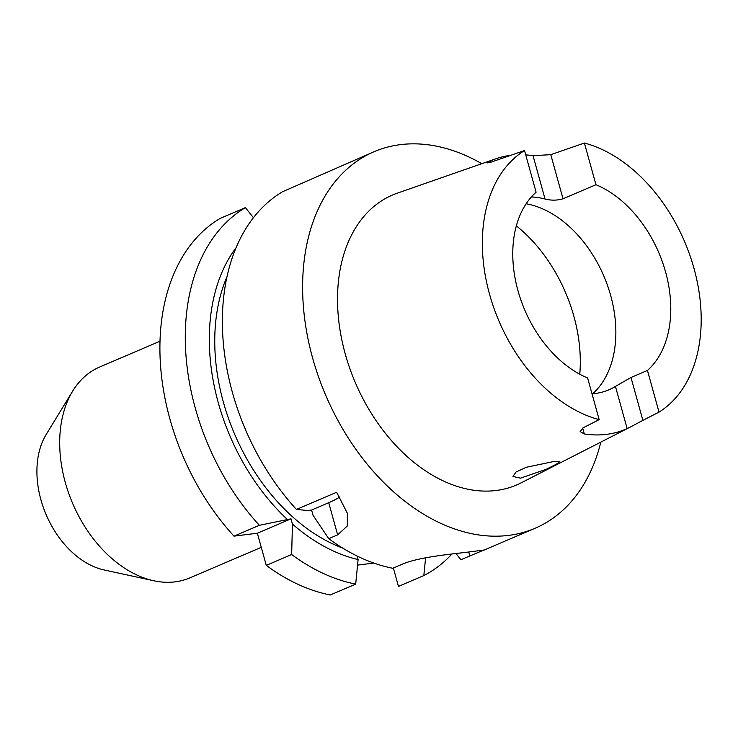 <?xml version="1.0" encoding="UTF-8"?>
<svg xmlns="http://www.w3.org/2000/svg" width="738" height="738" viewBox="0 0 738 738"><rect width="100%" height="100%" fill="white"/><g stroke="black" fill="none" stroke-linecap="round" stroke-linejoin="round"><path stroke-width="1.11" d="M600.824 442.117A204.767 140.174 -113.1 0 1 535.022 528.288A204.767 140.174 -113.1 0 1 508.703 535.373A204.767 140.174 -113.1 0 1 318.465 376.648A204.767 140.174 -113.1 0 1 374.028 151.733L282.488 191.769A204.767 140.174 -113.1 0 0 296.455 509.441L307.783 510.511L311.574 510.032L313.023 515.253L328.742 538.666A204.767 140.174 -113.1 0 0 392.773 568.26L401.684 564.459C418.907 556.803 452.477 554.118 470.281 551.803L483.944 550.041L460.918 559.708L455.927 553.518M520.475 478.15L512.928 476.462L516.028 472.006L526.323 467.265L552.762 461.73L559.81 461.628L556.166 464.331L545.917 469.423L520.475 478.15M582.688 428.077L584.312 433.953L580.123 431.592L583.029 427.892L599.164 419.627A147.471 100.949 -113.1 0 1 489.525 294.167A147.471 100.949 -113.1 0 1 524.534 150.543L490.918 162.185L487.191 162.923L490.207 161.041A150.543 103.052 -113.1 0 1 495.936 158.762L397.256 193.172A157.701 107.96 -113.1 0 0 348.539 364.738A157.701 107.96 -113.1 0 0 496.259 490.475A157.701 107.96 -113.1 0 0 521.12 482.864L630.722 426.832L627.134 428.584L615.446 386.426L630.99 377.478L642.881 420.374L630.722 426.832M261.28 547.338L189.851 577.882A114.667 78.496 -113.1 0 1 175.118 581.848A114.667 78.496 -113.1 0 1 153.698 580.741A114.667 78.496 -113.1 0 1 72.601 503.307A114.667 78.496 -113.1 0 1 72.647 391.168A114.667 78.496 -113.1 0 1 99.695 367.007L159.934 341.251M599.164 419.627L587.605 377.957A106.475 72.887 -113.1 0 1 517.947 290.597A106.475 72.887 -113.1 0 1 536.092 192.221L524.534 150.543M591.996 393.788A106.475 72.887 66.9 0 0 595.243 393.483A106.475 72.887 66.9 0 0 608.933 389.793A106.475 72.887 66.9 0 0 615.446 386.426M584.312 433.953A149.316 102.213 66.9 0 0 606.581 434.35A149.316 102.213 66.9 0 0 627.134 428.584M510.77 155.303A150.543 103.052 -113.1 0 1 510.807 155.294A150.543 103.052 -113.1 0 0 495.936 158.762M525.742 154.879A150.543 103.052 -113.1 0 1 533.03 155.672L550.779 154.666L563.011 198.79C557.181 200.505 551.194 200.588 545.05 199.02L533.03 155.672M642.881 420.374L659.016 412.108A147.471 100.949 -113.1 0 0 694.024 268.494A147.471 100.949 -113.1 0 0 584.395 143.034L550.779 154.666M374.028 151.733A204.767 140.174 -113.1 0 1 400.347 144.648A204.767 140.174 -113.1 0 1 481.785 163.698M357.127 556.037L358.105 559.57L355.688 584.118A204.767 140.174 -113.1 0 1 291.658 554.524L292.433 524.054L290.984 518.842L259.37 525.299A204.767 140.174 -113.1 0 1 245.403 207.627L253.411 217.664M358.105 559.57A183.448 125.58 -113.1 0 1 292.433 524.054M291.658 554.524L266.28 565.373L257.359 533.214L233.992 536.148A204.767 140.174 -113.1 0 1 220.025 218.476L245.403 207.627M355.688 584.118L330.31 594.966A204.767 140.174 -113.1 0 1 266.28 565.373M287.193 519.312A183.448 125.58 -113.1 0 1 235.911 247.922M233.992 536.148L259.37 525.299M296.455 509.441L336.629 492.264L347.423 513.362L347.257 526.046L337.644 534.856L328.742 538.666M451.96 553.989A204.767 140.174 -113.1 0 1 423.833 575.566L425.595 557.808M342.801 548.149A176.096 120.543 -113.1 0 1 226.861 276.971M423.833 575.566L398.455 586.415L393.354 568.011M373.834 563.066L357.57 565.105M584.395 143.034L595.953 184.703A106.475 72.887 -113.1 0 1 665.602 272.054A106.475 72.887 -113.1 0 1 647.457 370.439L630.99 377.478M659.016 412.108L647.457 370.439M526.129 203.762A106.475 72.887 -113.1 0 1 607.632 285.809A106.475 72.887 -113.1 0 1 592.743 393.732M531.351 196.963A106.475 72.887 -113.1 0 1 545.05 199.02M595.953 184.703L563.011 198.79M153.698 580.741L104.058 569.939A81.909 56.07 -113.1 0 1 46.125 514.617A81.909 56.07 -113.1 0 1 46.162 434.525L72.647 391.168M290.984 518.842L257.359 533.214M339.664 496.997A49.142 6.9 -15.5 0 1 328.724 502.698L311.574 510.032M469.829 555.899L468.741 551.996M516.323 225.828A131.05 89.713 -113.1 0 1 579.773 374.221M490.207 161.041L490.558 162.305M337.644 534.856L328.724 502.698M535.022 528.288L483.325 550.391"/></g></svg>
